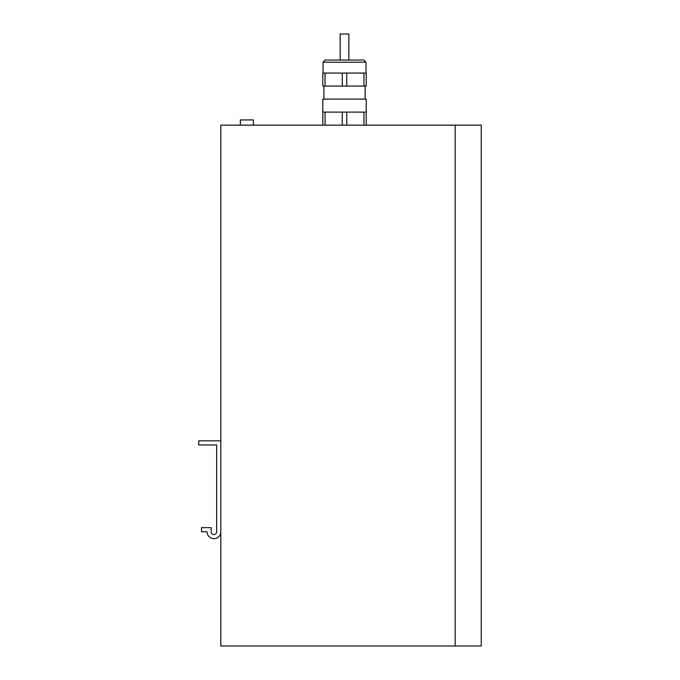 <?xml version="1.0" encoding="UTF-8"?>
<svg xmlns="http://www.w3.org/2000/svg" width="680" height="680" viewBox="0 0 680 680"><rect width="100%" height="100%" fill="white"/><g stroke="black" fill="none" stroke-linecap="round" stroke-linejoin="round"><path stroke-width="1.02" d="M220.813 531.777A6.893 6.893 0 0 1 213.919 538.67A6.893 6.893 0 0 1 207.034 531.777L201.518 531.777L201.518 527.646L211.166 527.646L211.166 531.777A2.754 2.754 0 0 0 213.919 534.531A2.754 2.754 0 0 0 216.673 531.777L216.673 444.958L198.764 444.958L198.764 440.818L220.813 440.818M253.368 125.145L253.368 119.944L240.346 119.944L240.346 125.145M455.192 646L481.236 646L481.236 125.145L455.192 125.145L455.192 646L220.813 646L220.813 125.145L455.192 125.145M363.978 125.145L363.978 112.123L366.214 112.123L366.214 125.145M363.978 112.123L346.749 112.123L346.749 125.145M342.278 125.145L342.278 112.123L346.749 112.123M322.813 125.145L322.813 112.123L325.048 112.123L325.048 125.145M342.278 112.123L325.048 112.123M322.813 112.123L322.813 99.11L366.214 99.11L366.214 112.123M323.901 99.11L323.901 86.088M365.135 86.088L365.135 99.11M325.048 86.088L322.813 86.088L322.813 73.066L325.048 73.066L325.048 86.088L342.278 86.088L342.278 73.066L346.749 73.066L346.749 86.088L363.978 86.088L363.978 73.066L366.214 73.066L366.214 86.088L363.978 86.088M346.749 86.088L342.278 86.088M363.978 73.066L346.749 73.066M342.278 73.066L325.048 73.066M366.001 73.066L366.001 62.194L323.025 62.194L323.025 73.066M366.001 62.194L363.851 60.044L325.176 60.044L323.025 62.194M348.857 60.044L348.857 34L340.17 34L340.17 60.044"/></g></svg>
